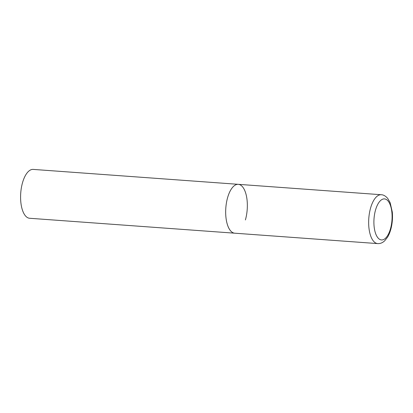 <?xml version="1.0" encoding="UTF-8"?>
<svg xmlns="http://www.w3.org/2000/svg" width="413" height="413" viewBox="0 0 413 413"><rect width="100%" height="100%" fill="white"/><g stroke="black" fill="none" stroke-linecap="round" stroke-linejoin="round"><path stroke-width="0.62" d="M230.315 230.495A24.501 10.717 94.2 0 0 234.729 233.195A24.501 10.717 -85.8 0 1 227.62 197.574A24.501 10.717 -85.8 0 1 238.286 184.327A24.501 10.717 94.2 0 0 226.474 202.628A24.501 10.717 94.2 0 0 230.315 230.495M381.261 194.73A24.501 10.717 94.2 0 0 369.449 213.031A24.501 10.717 94.2 0 0 373.29 240.898A24.501 10.717 94.2 0 0 377.704 243.598C379.733 243.706 381.612 243.149 383.336 241.925L384.653 240.851L387.595 237.114C389.433 233.99 390.77 230.232 391.617 225.839C392.484 221.223 392.711 216.629 392.298 212.055L390.146 202.664L387.75 198.467C385.639 196.03 383.476 194.786 381.261 194.73L238.286 184.327A24.501 10.717 -85.8 0 1 245.399 219.948M377.704 243.598L29.648 218.27A24.501 10.717 -85.8 0 1 22.534 182.649A24.501 10.717 -85.8 0 1 33.2 169.402L238.286 184.327M377.797 237.676A20.578 8.998 94.2 0 0 390.466 228.817A20.578 8.998 94.2 0 0 388.199 201.162A20.578 8.998 94.2 0 0 375.531 210.021A20.578 8.998 94.2 0 0 377.797 237.676"/></g></svg>
